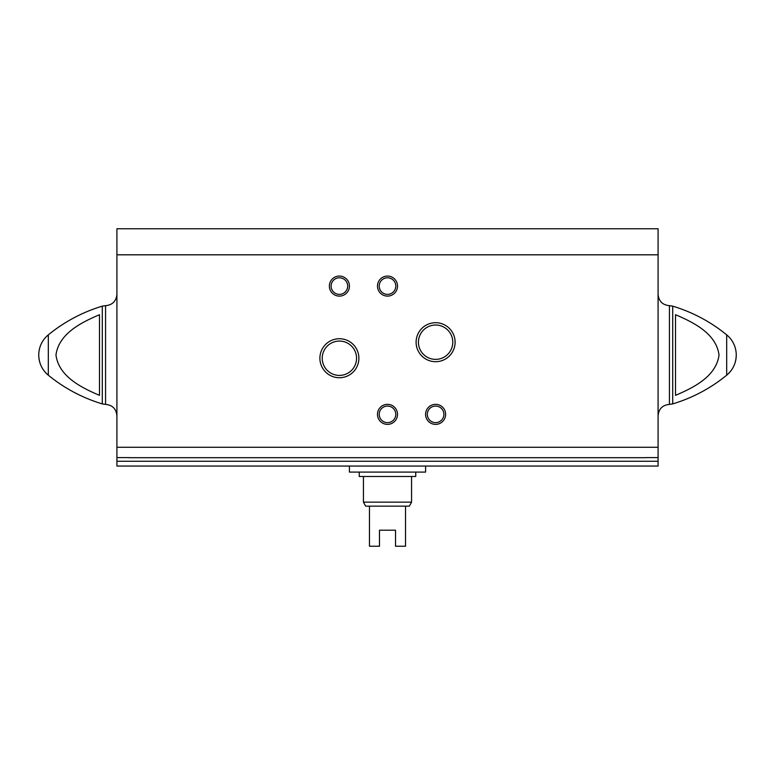 <?xml version="1.0" encoding="UTF-8"?>
<svg xmlns="http://www.w3.org/2000/svg" width="775" height="775" viewBox="0 0 775 775"><rect width="100%" height="100%" fill="white"/><g stroke="black" fill="none" stroke-linecap="round" stroke-linejoin="round"><path stroke-width="1.16" d="M128.941 457.599L116.918 457.599L116.918 466.066L658.082 466.066L658.082 461.261L116.918 461.261M658.082 254.81L116.918 254.81L116.918 228.761L658.082 228.761L658.082 461.261M646.059 457.696L128.941 457.696M658.082 457.599L646.059 457.599M116.918 254.81L116.918 457.599M99.481 395.347C81.675 387.752 58.726 376.582 55.974 354.969C58.929 333.308 81.743 322.313 99.481 314.708L99.481 395.347M675.519 314.708L675.519 395.347C693.257 387.752 716.071 376.757 719.026 355.095C716.274 333.473 693.325 322.313 675.519 314.708M339.392 377.735A19.501 19.501 0 0 0 356.287 348.488A19.501 19.501 0 0 0 322.507 348.488A19.501 19.501 0 0 0 339.392 377.735M416.107 342.201A19.501 19.501 0 0 0 445.354 359.087A19.501 19.501 0 0 0 445.354 325.316A19.501 19.501 0 0 0 416.107 342.201M377.483 414.354A10.017 10.017 0 0 0 392.508 423.034A10.017 10.017 0 0 0 392.508 405.683A10.017 10.017 0 0 0 377.483 414.354M377.483 286.082A10.017 10.017 0 0 0 392.508 294.762A10.017 10.017 0 0 0 392.508 277.402A10.017 10.017 0 0 0 377.483 286.082M329.375 286.082A10.017 10.017 0 0 0 344.41 294.762A10.017 10.017 0 0 0 344.41 277.402A10.017 10.017 0 0 0 329.375 286.082M425.582 414.354A10.017 10.017 0 0 0 440.617 423.034A10.017 10.017 0 0 0 440.617 405.683A10.017 10.017 0 0 0 425.582 414.354M102.29 403.911L102.29 306.144L105.565 305.67L105.565 404.395L102.29 403.911C82.412 397.895 64.412 388.323 48.312 375.197C42.102 369.907 38.915 363.184 38.75 355.028A26.059 26.059 0 0 0 48.312 375.197L48.312 334.858A26.059 26.059 0 0 0 38.75 355.028M672.71 306.144L672.71 403.911C692.588 397.895 710.588 388.323 726.688 375.197A26.059 26.059 0 0 0 736.25 355.028C736.085 363.184 732.898 369.907 726.688 375.197L726.688 334.858C710.588 321.741 692.588 312.17 672.71 306.144L669.435 305.67C662.538 304.992 658.76 301.213 658.082 294.316M427.316 414.354A8.283 8.283 0 0 0 439.745 421.532A8.283 8.283 0 0 0 439.745 407.185A8.283 8.283 0 0 0 427.316 414.354M331.109 286.082A8.283 8.283 0 0 0 343.538 293.26A8.283 8.283 0 0 0 343.538 278.903A8.283 8.283 0 0 0 331.109 286.082M379.217 286.082A8.283 8.283 0 0 0 391.646 293.26A8.283 8.283 0 0 0 391.646 278.903A8.283 8.283 0 0 0 379.217 286.082M379.217 414.354A8.283 8.283 0 0 0 391.646 421.532A8.283 8.283 0 0 0 391.646 407.185A8.283 8.283 0 0 0 379.217 414.354M418.432 342.201A17.166 17.166 0 0 0 444.191 357.072A17.166 17.166 0 0 0 444.191 327.331A17.166 17.166 0 0 0 418.432 342.201M339.392 375.41A17.166 17.166 0 0 0 354.262 349.651A17.166 17.166 0 0 0 324.531 349.651A17.166 17.166 0 0 0 339.392 375.41M349.418 466.066L349.418 472.082L425.582 472.082L425.582 466.066M411.554 502.142L363.446 502.142L365.655 506.153L369.462 506.153L369.462 546.239L379.479 546.239L379.479 530.207L395.521 530.207L395.521 546.239L405.538 546.239L405.538 506.153L409.345 506.153L411.554 502.142L411.554 476.489M369.462 506.153L405.538 506.153M359.242 472.082L359.242 476.489L415.758 476.489L415.758 472.082M658.082 447.272L116.918 447.272M672.71 403.911L669.435 404.395L669.435 305.67M102.29 306.144C82.412 312.17 64.412 321.741 48.312 334.858M105.565 404.395C112.462 405.063 116.24 408.851 116.918 415.749M105.565 305.67C112.462 304.992 116.24 301.213 116.918 294.316M736.25 355.028A26.059 26.059 0 0 0 726.688 334.858M669.435 404.395C662.538 405.063 658.76 408.851 658.082 415.749M363.446 502.142L363.446 476.489"/></g></svg>
